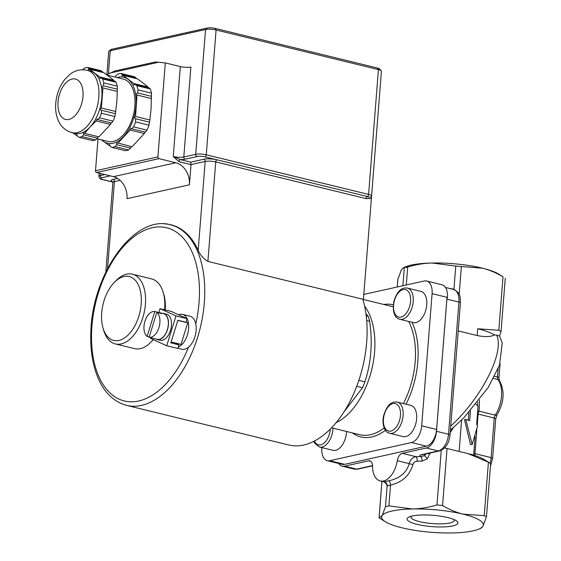 <?xml version="1.0" encoding="UTF-8"?>
<svg xmlns="http://www.w3.org/2000/svg" width="561" height="561" viewBox="0 0 561 561"><rect width="100%" height="100%" fill="white"/><g stroke="black" fill="none" stroke-linecap="round" stroke-linejoin="round"><path stroke-width="0.84" d="M447.797 517.558A25.497 5.687 4.5 0 1 455.995 520.552A25.497 5.687 4.5 0 1 432.033 526.632A25.497 5.687 4.5 0 1 409.32 516.877A25.497 5.687 4.5 0 1 447.797 517.558M411.641 516.141A21.62 4.825 -175.5 0 0 411.101 517.088A21.62 4.825 -175.5 0 0 432.272 523.588A21.62 4.825 -175.5 0 0 454.2 520.482A21.62 4.825 -175.5 0 0 453.821 519.458M385.449 521.786L379.061 517.803L382.013 515.79L385.498 506.674L388.899 505.917L412.651 508.974C420.54 508.785 428.646 507.439 436.963 504.942L442.566 505.517C449.438 509.57 456.282 512.445 463.113 514.149A50.995 11.374 -175.5 0 0 412.651 508.974A50.995 11.374 -175.5 0 0 382.013 515.79A50.995 11.374 -175.5 0 0 385.449 521.786A50.995 11.374 -175.5 0 0 401.844 527.775A50.995 11.374 -175.5 0 0 452.306 532.95A50.995 11.374 -175.5 0 0 478.806 529.128A50.995 11.374 -175.5 0 0 482.944 526.134A50.995 11.374 -175.5 0 0 463.113 514.149L484.22 515.685L486.478 516.751L482.944 526.134L481.107 528.16L478.806 529.128M488.428 462.208L467.881 453.576A50.995 11.374 4.5 0 1 484.276 459.571L490.665 463.547L488.428 462.208L484.22 515.685M444.438 448.05A5.666 1.262 4.5 0 1 447.054 448.491L467.881 453.576M426.122 453.912L424.481 455.7A3.78 0.54 -132.4 0 1 427.391 458.758L430.049 453.036M425.119 454.137A3.78 2.167 -76.3 0 1 424.481 455.7L420.82 456.577L415.96 456.675C412.517 457.313 410.273 459.627 409.242 463.624C406.473 472.755 399.698 478.47 388.913 480.763A3.78 1.332 -101.1 0 1 390.533 485.153C402.363 482.222 409.825 475.335 412.924 464.501A3.78 0.603 12.7 0 1 409.242 463.624L397.286 460.7A20.778 11.914 -76.3 0 1 380.204 480.945L384.117 481.829A3.78 3.752 -113.7 0 1 387.132 485.91L390.533 485.153L388.899 505.917M412.924 464.501C413.541 462.53 414.944 461.437 417.139 461.233L421.998 461.135A3.78 1.494 88.8 0 0 420.82 456.577A7.552 1.683 -175.5 0 1 421.276 454.726A3.78 2.98 77.5 0 0 422.384 454.747L439.403 450.96C445.546 448.681 449.088 443.372 450.02 435.041L460.427 302.877A3.78 0.842 -175.5 0 0 458.926 302.077L448.527 434.235A3.78 0.842 4.5 0 1 450.02 435.041M417.139 461.233A3.78 1.494 88.8 0 0 415.96 456.675L402.286 453.337A7.552 4.334 -76.3 0 0 397.286 460.7M388.913 480.763L384.117 481.829M338.585 463.449A15.112 8.667 -76.3 0 0 342.147 466.17A15.112 8.667 -76.3 0 0 344.573 466.177L368.549 460.84L370.842 461.401M402.286 453.337L426.269 448.008A15.112 8.667 -76.3 0 0 436.5 431.304L446.9 299.146A15.112 8.667 -76.3 0 0 446.97 297.877L436.612 429.474A15.112 8.667 103.7 0 1 426.381 446.177L344.685 464.347A15.112 8.667 103.7 0 1 342.252 464.347L327.336 460.7A15.112 8.667 103.7 0 1 321.839 448.043L321.874 447.601M380.204 480.945A20.778 11.914 -76.3 0 1 372.553 466.205A7.552 4.334 -76.3 0 0 369.769 460.847A7.552 4.334 -76.3 0 0 368.549 460.84M363.801 294.434L424.172 281.005A15.112 8.667 103.7 0 1 426.598 281.012A15.112 8.667 103.7 0 1 432.089 293.669L421.69 425.834A15.112 8.667 103.7 0 1 411.458 442.538L329.763 460.707A15.112 8.667 103.7 0 1 327.336 460.7M446.97 297.877L447.376 297.975L447.426 297.414A15.112 8.667 -76.3 0 0 441.928 284.757L426.598 281.012M420.911 291.39A16.052 9.207 103.7 0 1 425.371 311.509A16.052 9.207 103.7 0 1 413.296 322.582L399.769 319.279A16.052 9.207 -76.3 0 0 411.844 308.213A16.052 9.207 -76.3 0 0 407.384 288.088L420.911 291.39M410.792 405.386A16.052 9.207 103.7 0 1 415.932 423.162A16.052 9.207 103.7 0 1 403.177 436.577L389.65 433.274A16.052 9.207 -76.3 0 0 402.405 419.859A16.052 9.207 -76.3 0 0 397.265 402.083L410.792 405.386M346.537 431.479A16.052 9.207 103.7 0 1 333.017 450.322L319.49 447.019A16.052 9.207 -76.3 0 0 333.01 428.176M336.172 422.622A66.107 37.917 -76.3 0 0 371.719 369.573A66.107 37.917 -76.3 0 0 364.608 306.117M358.858 380.351L364.902 381.824A68 39.004 103.7 0 1 362.525 387.721L356.726 386.305M343.802 412.139L362.525 387.721M366.221 315.78L368.149 316.257L365.968 313.837M368.149 316.257A68 39.004 103.7 0 1 369.664 321.278L366.698 320.555M364.902 381.824C371.158 362.785 372.742 342.603 369.664 321.278M362.862 299.244A92.93 53.302 103.7 0 1 350.394 400.631A92.93 53.302 103.7 0 1 288.789 444.992L126.456 405.358C112.158 401.367 101.927 390.218 95.763 371.922C91.927 360.176 90.286 346.971 90.84 332.315C91.969 274.259 134.17 214.204 170.537 224.807A92.93 53.302 103.7 0 1 200.901 325.071A92.93 53.302 103.7 0 1 126.456 405.358M178.503 314.735A16.998 9.747 103.7 0 1 182.423 314.37L189.941 316.208A16.998 9.747 103.7 0 1 195.768 323.928A16.998 9.747 103.7 0 1 188.531 347.182A16.998 9.747 103.7 0 1 181.876 349.237L177.893 348.262M182.423 314.37A16.998 9.747 103.7 0 1 188.251 322.098A16.998 9.747 103.7 0 1 178.279 347.035M186.049 322.063L187.732 322.827L181.028 344.384L171.119 341.965M153.181 339.608A35.89 20.582 103.7 0 1 151.014 342.07L152.753 340.275A32.868 18.85 -76.3 0 0 153.321 339.671M165.236 309.953A32.868 18.85 -76.3 0 0 163.882 294.686L163.167 292.288A35.89 20.582 103.7 0 1 164.576 309.791M187.732 322.827L177.83 320.408M177.872 320.261L170.832 342.897L178.945 344.875L177.83 348.472L166.708 345.751L175.986 315.934L187.108 318.648L185.993 322.238L177.872 320.261M175.986 315.934L160.018 308.676L171.14 311.39L187.108 318.648M160.018 308.676L158.826 312.505M150.958 337.785L150.741 338.493L166.708 345.751M162.241 313.333A13.408 7.693 103.7 0 1 163.539 313.452L166.54 314.188A13.408 7.693 103.7 0 1 170.446 330.436A13.408 7.693 103.7 0 1 160.18 340.239L157.178 339.51A13.408 7.693 103.7 0 1 155.972 339.019M163.539 313.452A13.408 7.693 103.7 0 1 167.444 329.7A13.408 7.693 103.7 0 1 157.178 339.51M163.23 313.578A13.219 7.581 103.7 0 1 163.489 313.634A13.219 7.581 103.7 0 1 167.339 329.658A13.219 7.581 103.7 0 1 157.22 339.328L153.314 338.374A13.219 7.581 103.7 0 1 153.055 338.297M149.184 336.937L147.066 336.418A13.219 7.581 103.7 0 1 144.955 321.25A13.219 7.581 103.7 0 1 154.815 311.523L159.324 312.624A13.219 7.581 103.7 0 1 159.583 312.68A13.219 7.581 103.7 0 1 161.316 313.536L156.807 312.435A13.219 7.581 103.7 0 1 158.924 327.603A13.219 7.581 103.7 0 1 149.065 337.322L153.574 338.423A13.219 7.581 103.7 0 1 153.314 338.374M156.807 312.435L149.065 337.322M159.324 312.624L159.205 313.017M147.066 336.418L154.815 311.523M178.945 344.875L174.198 342.715M103.056 328.143A32.868 18.85 103.7 0 1 114.185 282.555A32.868 18.85 103.7 0 1 139.24 287.05A32.868 18.85 103.7 0 1 131.919 330.527A32.868 18.85 103.7 0 1 105.538 333.893A32.868 18.85 103.7 0 1 103.056 328.143L103.771 330.534A35.89 20.582 -76.3 0 0 106.478 336.817A35.89 20.582 -76.3 0 0 115.335 343.928A35.89 20.582 -76.3 0 0 143.847 313.943A35.89 20.582 -76.3 0 0 132.361 274.203L151.596 278.901A35.89 20.582 103.7 0 1 163.167 292.288M151.014 342.07A35.89 20.582 103.7 0 1 134.577 348.626L115.335 343.928M132.361 274.203A35.89 20.582 -76.3 0 0 115.924 280.752L114.185 282.555M453.8 289.518A7.552 3.401 112.5 0 0 453.94 289.224L448.961 288.326M454.361 289.707L453.94 289.224L455.763 266.075L432.012 263.011C424.13 263.2 416.031 264.547 407.7 267.05L403.212 267.8L401.374 269.827L397.854 279.455M450.721 426.122C481.885 397.651 505.005 351.733 496.569 335.092L494.451 334.973C490.679 336.916 484.921 337.105 477.173 335.555L458.218 330.927M494.451 334.973A50.995 11.374 -175.5 0 0 477.706 328.76L498.813 330.296L501.071 331.355L499.549 336.109L496.569 335.092M403.212 267.8L405.512 266.833A50.995 11.374 4.5 0 1 432.012 263.011A50.995 11.374 4.5 0 1 482.474 268.186A50.995 11.374 4.5 0 1 498.869 274.182L503.021 276.818C496.148 272.758 489.297 269.883 482.474 268.186L455.763 266.075M477.663 411.592A3.78 2.349 -167.9 0 1 479.073 411.178L479.501 399.881M477.706 402.167L477.544 405.498M474.837 455.518L474.985 453.66A3.78 0.842 4.5 0 1 473.807 453.232M468.288 420.168L468.891 412.503M475.896 404.411L478.105 405.989L476.661 424.347L477.642 425.701L472.201 444.501L470.511 444.564L464.501 419.621L465.784 419.411L469.711 420.659L470.497 410.729M472.201 444.501L465.784 419.411M450.252 432.117A3.78 1.816 -148.1 0 0 450.441 432.314L453.274 427.763M87.137 70.237L90.146 70.974A32.11 18.415 103.7 0 1 94.304 73A32.11 18.415 103.7 0 1 101.822 97.88A32.11 18.415 103.7 0 1 90.048 127.045A32.11 18.415 103.7 0 1 74.915 133.364L71.906 132.627C63.028 129.97 59.655 123.693 58.442 120.846C56.114 115.559 55.216 109.718 55.742 103.322C56.549 94.206 59.557 86.254 64.781 79.452L69.753 74.494C72.152 72.523 78.035 68.505 87.137 70.237A32.11 18.415 103.7 0 1 97.418 105.805A32.11 18.415 103.7 0 1 71.906 132.627M90.048 127.045L96.162 120.917L97.046 119.128L97.593 119.591L99.528 117.845L113.027 121.141L111.611 123.013C111.197 122.417 110.833 122.88 110.503 124.416L98.96 136.849L84.62 133.35L90.048 127.045M101.394 113.224L101.366 110.251L115.377 113.666L114.893 116.52L101.394 113.224A35.701 20.477 103.7 0 1 99.528 117.845M102.712 87.902L102.958 87.916C101.899 87.306 102.011 86.59 103.294 85.756L117.305 89.178L117.291 91.422L102.958 87.916L101.373 108.007C100.202 108.89 100.195 109.633 101.366 110.251L101.12 110.229M97.593 119.591L111.611 123.013M96.162 120.917L110.503 124.416M117.291 91.422L116.849 101.548L115.377 113.666M101.373 108.007L115.713 111.506M103.294 85.756L103.778 82.902L117.277 86.198L117.305 89.178M98.231 136.674L97.53 138.174L95.601 139.913L82.102 136.618L83.519 134.752L97.53 138.174M83.519 134.752C83.245 133.09 83.61 132.62 84.62 133.35L84.122 132.894M114.893 116.52A35.701 20.477 103.7 0 1 113.027 121.141M95.601 139.913A35.701 20.477 103.7 0 1 92.544 140.594L79.045 137.298L77.341 136.127L76.92 134.619L76.086 135.25L77.355 135.559M72.741 132.831L76.086 135.25M100.882 77.79L114.9 81.212L116.085 82.257L102.586 78.961L100.882 77.79L99.781 78.4L99.627 76.906L89.669 69.255L88.54 69.816L88.736 68.456L87.544 67.411A35.701 20.477 103.7 0 0 84.487 68.091L82.558 69.83M87.544 67.411L101.05 70.707L102.747 71.878L102.733 72.446M89.669 69.255L104.002 72.762L113.967 80.412L113.939 80.973M88.736 68.456L102.747 71.878M99.627 76.906L113.967 80.412M82.102 136.618A35.701 20.477 103.7 0 1 79.045 137.298M102.586 78.961A35.701 20.477 103.7 0 1 103.778 82.902M116.085 82.257A35.701 20.477 103.7 0 1 117.277 86.198M107.354 75.174L123.21 79.045A32.11 18.415 103.7 0 1 133.49 114.605A32.11 18.415 103.7 0 1 107.985 141.435L96.92 138.735M116.983 77.53A33.997 19.502 103.7 0 1 128.062 79.353A33.997 19.502 103.7 0 1 136.021 105.699A33.997 19.502 103.7 0 1 123.56 136.582A33.997 19.502 103.7 0 1 103.133 141.127A33.997 19.502 103.7 0 1 101.758 139.913M134.991 84.402L148.96 87.811L150.222 88.926L136.807 85.651L134.991 84.402L133.897 85.013L133.735 83.519L123.125 75.37L122.151 76.016L122.193 74.571L120.931 73.456L134.352 76.731L136.162 77.979L122.193 74.571M151.526 98.575L137.235 95.09C136.176 94.479 136.288 93.757 137.571 92.93L138.083 89.893L151.505 93.168L151.049 109.367L149.836 119.977L135.552 116.485L136.989 95.075M136.807 85.651A37.776 21.669 103.7 0 1 138.083 89.893M123.125 75.37L137.417 78.863L143.09 83.028L148.027 87.011L133.735 83.519M148.027 87.011L147.999 87.572M149.836 119.977L149.506 122.137L135.292 118.715M149.506 122.137L148.988 125.173L135.566 121.898L135.538 118.729C134.374 118.119 134.374 117.368 135.552 116.485M136.162 77.979L136.148 78.547M151.533 96.338L137.571 92.93M150.222 88.926A37.776 21.669 103.7 0 1 151.505 93.168M120.931 73.456A37.776 21.669 103.7 0 0 117.642 74.192L115.587 76.044L115.25 77.102M110.082 145.601L108.813 145.292L109.465 144.57L110.068 146.169L111.877 147.417L125.292 150.692A37.776 21.669 103.7 0 0 128.588 149.962L115.166 146.687L116.674 144.703C116.4 143.041 116.772 142.571 117.782 143.293L130.075 130.047L130.958 128.266L131.505 128.728L133.56 126.87L146.982 130.152L145.467 132.137L131.505 128.728M101.499 139.85L108.813 145.292M145.467 132.137C145.061 131.54 144.696 132.003 144.366 133.539L132.066 146.786L117.277 142.845M131.337 146.603L130.643 148.111L128.588 149.962M130.643 148.111L116.674 144.703M144.366 133.539L130.075 130.047M115.166 146.687A37.776 21.669 103.7 0 1 111.877 147.417M135.566 121.898A37.776 21.669 103.7 0 1 133.56 126.87M148.988 125.173A37.776 21.669 103.7 0 1 146.982 130.152M164.632 223.916A96.331 55.251 103.7 0 1 171.084 224.807A96.331 55.251 103.7 0 1 198.194 250.22C199.982 254.771 203.215 258.502 207.9 261.412L363.416 299.378L371.592 195.999A7.552 1.683 -175.5 0 0 368.598 194.422L206.266 154.794A7.552 1.683 -175.5 0 0 195.719 154.338L183.805 156.989L190.88 67.047A7.552 1.683 4.5 0 1 180.326 66.584L165.299 62.916L155.306 61.991L114.977 70.959L106.758 74.739M98 138.995L95.496 170.775A1.508 1.192 77.5 0 0 96.583 172.543L158.987 158.658A1.508 1.192 -102.5 0 1 157.9 156.898L95.496 170.775M165.299 62.916L157.9 156.898M158.987 158.658L175.824 162.767L113.42 176.652L96.583 172.543M113.42 176.652A18.885 14.888 -102.5 0 1 127.003 198.671L189.408 184.793A18.885 14.888 77.5 0 0 175.824 162.767M190.775 162.15L180.256 159.576A1.886 1.08 -76.3 0 0 178.973 161.666L190.999 164.604L205.179 161.449A1.886 1.487 77.5 0 0 203.825 159.247L190.775 162.15L190.999 164.604L189.408 184.793M207.9 261.412L215.733 161.905L366.038 198.601L371.361 198.447M180.326 66.584L173.251 156.526A7.552 1.683 4.5 0 0 183.805 156.989A1.886 1.487 77.5 0 0 185.158 159.191A9.446 2.104 -175.5 0 1 180.256 159.576L173.251 156.526L178.973 161.666M106.892 74.669L108.708 51.591A7.552 1.683 4.5 0 1 108.939 51.226A7.552 1.683 4.5 0 1 110.229 50.721L205.536 29.516A7.552 1.683 4.5 0 1 216.09 29.978L378.423 69.606A7.552 1.683 4.5 0 1 381.249 70.805A7.552 1.683 4.5 0 1 381.417 71.212L371.592 195.999C371.242 197.409 369.818 197.584 367.322 196.511L217.009 159.815A9.446 2.104 -175.5 0 0 203.825 159.247M381.249 70.805L379.552 68.926A5.666 1.262 -175.5 0 0 377.434 68.021L215.101 28.394A5.666 1.262 -175.5 0 0 207.184 28.05L111.877 49.249A5.666 1.262 -175.5 0 0 110.91 49.627L108.939 51.226M447.054 448.491L442.566 505.517M429.999 453.646A3.78 0.842 4.5 0 1 427.819 453.533M421.998 461.135L427.391 458.758M385.926 483.126L387.132 485.91L385.498 506.674M344.573 466.177L356.6 469.115A15.112 8.667 103.7 0 1 354.166 469.108L357.708 469.129A3.78 2.98 -102.5 0 1 356.6 469.115L372.525 465.567M329.763 460.707L344.685 464.347M393.24 304.833A68 39.004 -76.3 0 0 383.773 304.469M406.031 404.222A68 39.004 -76.3 0 0 412.012 322.266M352.42 432.917A68 39.004 -76.3 0 0 385.442 430.308M331.544 427.819L359.783 434.712A66.107 37.917 -76.3 0 0 384.159 427.945M403.394 403.576A66.107 37.917 -76.3 0 0 408.632 321.446M393.114 306.853A66.107 37.917 -76.3 0 0 391.143 306.271L362.904 299.371M330.31 429.074A14.165 8.127 103.7 0 1 323.571 443.435A14.165 8.127 103.7 0 1 314.426 441.03M388.338 432.762A16.052 9.207 -76.3 0 0 389.65 433.274L388.03 432.643C385.61 432.307 381.326 425.049 383.703 415.399C387.854 402.637 393.002 401.522 397.265 402.083M387.434 430.624A14.165 8.127 103.7 0 1 387.896 407.195A14.165 8.127 103.7 0 1 400.526 414.116A14.165 8.127 103.7 0 1 387.434 430.624M409.369 307.309A14.165 8.127 103.7 0 1 394.516 312.849A14.165 8.127 103.7 0 1 402.342 289.792A14.165 8.127 103.7 0 1 409.369 307.309M432.089 293.669L447.426 297.414M421.69 425.834L436.612 429.474M411.458 442.538L426.381 446.177M188.531 347.182A89.15 51.135 103.7 0 1 97.873 374.215A89.15 51.135 103.7 0 1 142.319 231.391A89.15 51.135 103.7 0 1 195.768 323.928M446.9 299.146L458.926 302.077A15.112 8.667 103.7 0 0 453.435 289.42C461.549 293.403 459.908 297.442 460.427 302.877M426.269 448.008L438.295 450.939L421.276 454.726M459.129 451.437L461.605 420.063M450.21 432.671L450.441 432.314M397.258 286.994L397.889 278.943M404.299 267.807L402.882 285.738M406.29 284.981L407.7 267.05M436.5 431.304L448.527 434.235A15.112 8.667 103.7 0 1 438.295 450.939A3.78 2.98 77.5 0 0 439.403 450.96M477.173 335.555L477.706 328.76M503.021 276.818L498.813 330.296M459.171 294.532L461.366 266.65M490.433 466.528L492.614 458.393A3.78 0.842 -175.5 0 0 491.12 457.594A15.112 8.667 103.7 0 1 490.055 463.155M498.105 368.829L497.467 376.978A3.78 0.842 4.5 0 1 498.96 377.777L500.082 363.556M494.655 376.291L497.467 376.978A3.78 2.167 -76.3 0 0 498.007 379.545A3.78 2.784 -35.9 0 1 499.339 380.4L498.96 377.777M493.526 378.451L498.007 379.545A24.558 14.081 103.7 0 1 495.202 415.119A3.78 1.655 33.7 0 0 497.053 414.81C504.234 402.328 504.998 390.856 499.339 380.4M477.481 413.906A3.78 0.842 -175.5 0 0 478.098 414.081A3.78 2.167 -76.3 0 1 479.073 411.178L495.202 415.119A3.78 2.167 -76.3 0 0 494.234 418.022A3.78 0.842 4.5 0 1 495.728 418.822L497.053 414.81M477.243 425L478.098 414.081L494.234 418.022L491.12 457.594L474.985 453.66L476.857 429.852M379.096 517.81L381.964 481.373M436.963 504.942L441.262 450.322M58.021 102.011A20.778 11.914 103.7 0 1 78.119 80.356A20.778 11.914 103.7 0 1 75.37 115.328A20.778 11.914 103.7 0 1 58.021 102.011M109.872 73.077L158.665 62.229M185.158 159.191L197.072 156.54A5.666 1.262 4.5 0 1 204.989 156.884L217.009 159.815A1.886 1.08 103.7 0 0 215.733 161.905A7.552 1.683 4.5 0 0 205.179 161.449L198.194 250.22M107.565 268.551L114.409 181.638L120.138 180.362M366.038 198.601A1.886 1.08 103.7 0 1 367.322 196.511A1.886 1.08 103.7 0 0 368.598 194.422L378.423 69.606L377.434 68.021M105.847 272.008L112.887 182.514A7.552 1.683 4.5 0 1 114.409 181.638A1.886 1.487 77.5 0 0 113.049 179.436A9.446 2.104 -175.5 0 0 112.789 181.883M117.593 178.426L113.049 179.436M215.101 28.394L216.09 29.978L206.266 154.794A1.886 1.08 103.7 0 1 204.989 156.884M207.184 28.05L205.536 29.516L195.719 154.338A1.886 1.487 77.5 0 0 197.072 156.54M112.845 182.03L102.866 179.597A1.886 1.08 103.7 0 1 102.565 179.597L112.859 182.108M102.866 179.597A5.666 1.262 4.5 0 1 101.765 177.739A1.886 1.487 -102.5 0 1 100.405 175.537A7.552 1.683 -175.5 0 0 98.883 176.413C99.458 178.454 100.678 179.52 102.565 179.597M104.83 174.555L100.405 175.537L100.566 173.51M101.765 177.739L110.194 175.859M111.877 49.249L110.229 50.721L108.406 73.863M386.15 483.519L384.047 481.885M313.858 441.325L314.777 443.274L319.49 447.019M407.384 288.088C403.121 287.527 397.973 288.642 393.822 301.404C392.391 311.832 394.369 317.785 399.769 319.279M170.537 224.807L173.826 225.606M163.489 313.634L159.583 312.68M445.49 287.477L453.435 289.42M397.84 279.217L397.23 287.001M357.708 469.129L372.539 465.826M495.728 418.822L492.614 458.393M473.659 455.146L475.132 436.402M486.478 516.751L490.665 463.547M505.258 278.158L501.071 331.355M379.061 517.803L381.929 481.366M499.556 336.095L502.242 342.813L499.521 365.176L488.112 387.658L463.659 418.008L450.406 430.196M342.147 466.17L354.166 469.108M112.887 182.514L112.6 181.575L113.385 181.974M99.143 173.167L98.883 176.413"/></g></svg>
